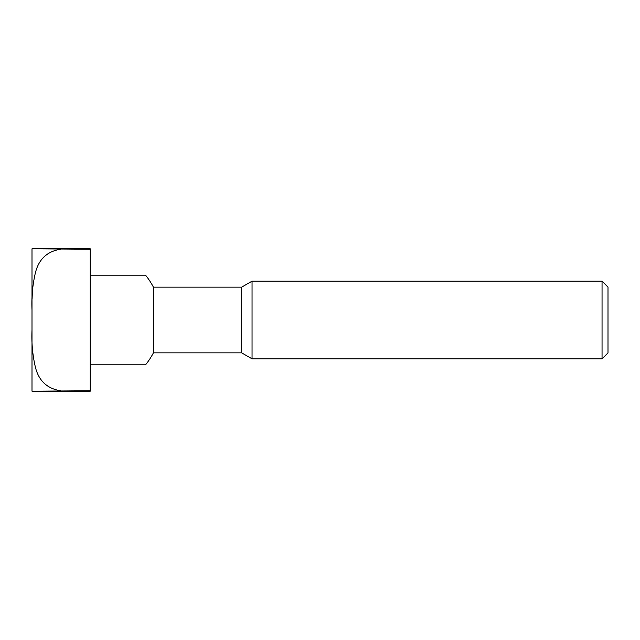 <?xml version="1.0" encoding="UTF-8"?>
<svg xmlns="http://www.w3.org/2000/svg" width="640" height="640" viewBox="0 0 640 640"><rect width="100%" height="100%" fill="white"/><g stroke="black" fill="none" stroke-linecap="round" stroke-linejoin="round"><path stroke-width="0.96" d="M32 391.192L90.248 391.192L90.248 390.768L32 391.192L32 330.096C31.432 342.536 32.536 354.8 35.32 366.88C38.616 380.592 47 388.552 60.48 390.768M90.248 249.232L90.248 248.808L32 248.808L90.248 249.232L90.248 390.768M60.48 249.232C47.032 251.424 38.648 259.376 35.32 273.104C32.544 285.176 31.432 297.44 32 309.904L32 330.096M32.096 298.888L32.392 291.704M602.048 281.168L608 287.128L608 352.872L602.048 358.832L252.048 358.832L252.048 281.168L602.048 281.168L602.048 358.832M252.048 358.832L241.672 352.848L241.672 287.152L252.048 281.168M241.672 287.152L153.408 287.152L153.408 352.848L241.672 352.848M90.248 364.816L145.56 364.816L90.248 364.816M90.248 275.184L145.56 275.184L90.248 275.184M32 248.808L32 309.904M153.408 287.152A71.192 71.192 0 0 0 145.56 275.184M145.56 364.816A71.192 71.192 0 0 0 153.408 352.848"/></g></svg>
